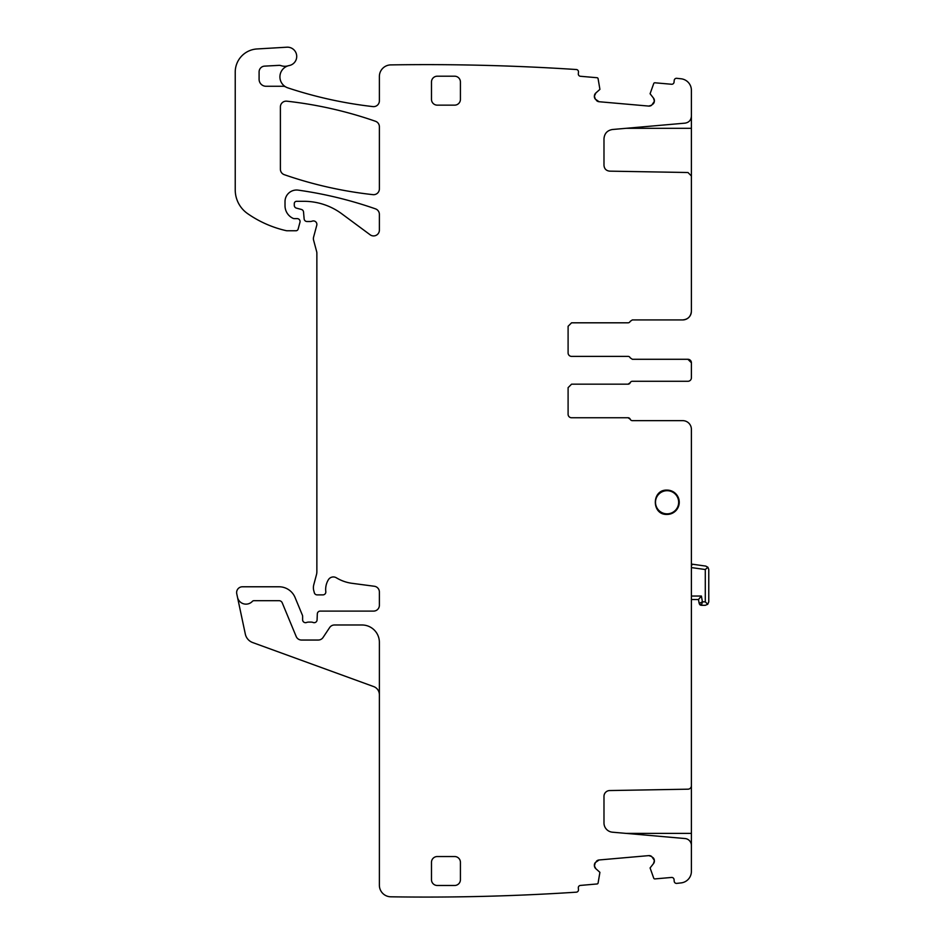 <?xml version="1.0" encoding="UTF-8"?>
<svg xmlns="http://www.w3.org/2000/svg" width="944" height="944" viewBox="0 0 944 944"><rect width="100%" height="100%" fill="white"/><g stroke="black" fill="none" stroke-linecap="round" stroke-linejoin="round"><path stroke-width="1.42" d="M288.18 65.797A11.576 11.576 0 0 0 285.867 87.001A5.794 5.794 0 0 0 283.047 86.27L266.031 86.27A6.95 6.95 0 0 1 259.093 79.32L259.093 71.909A5.794 5.794 0 0 1 264.568 66.127L278.928 65.36A5.794 5.794 0 0 1 281.1 65.667A11.576 11.576 0 0 0 288.18 65.797A11.576 11.576 0 0 1 289.253 65.537A9.263 9.263 0 0 0 296.64 55.271A9.263 9.263 0 0 0 286.905 47.2L257.028 48.958A23.152 23.152 0 0 0 235.233 72.074L235.233 189.897A28.945 28.945 0 0 0 247.647 213.651A109.988 109.988 0 0 0 286.032 230.631A5.794 5.794 0 0 0 287.318 230.773L295.92 230.773A2.313 2.313 0 0 0 298.151 229.05L299.968 222.253A2.891 2.891 0 0 0 297.183 218.619L294.28 218.619A2.891 2.891 0 0 1 293.065 218.347A13.889 13.889 0 0 1 285.017 205.745L285.017 201.591A11.576 11.576 0 0 1 298.21 190.133A405.212 405.212 0 0 1 375.5 208.86A5.794 5.794 0 0 1 379.382 214.323L379.382 230.135A5.794 5.794 0 0 1 370.142 234.785L341.775 213.792A63.673 63.673 0 0 0 303.897 201.308L296.593 201.308A2.313 2.313 0 0 0 294.28 203.621L294.28 205.332A2.891 2.891 0 0 0 296.428 208.128L301.396 209.45A2.891 2.891 0 0 1 303.531 211.999L304.133 218.866A2.891 2.891 0 0 0 307.024 221.51L310.175 221.51A5.794 5.794 0 0 0 312.193 221.144A3.469 3.469 0 0 1 316.759 225.297L313.585 237.145A5.794 5.794 0 0 0 313.585 240.142L316.665 251.635A5.794 5.794 0 0 1 316.865 253.134L316.865 571.698A11.576 11.576 0 0 1 316.464 574.695L313.786 584.714A11.576 11.576 0 0 0 313.786 590.708L314.328 592.738A2.891 2.891 0 0 0 317.125 594.885L322.919 594.885A2.891 2.891 0 0 0 325.798 591.64A18.526 18.526 0 0 1 328.418 579.699A5.794 5.794 0 0 1 336.347 577.787A40.521 40.521 0 0 0 352.088 583.321L374.343 586.259A5.794 5.794 0 0 1 379.382 591.994L379.382 605.305A5.794 5.794 0 0 1 373.588 611.098L320.217 611.098A2.891 2.891 0 0 0 317.326 613.871L317.078 619.901A2.891 2.891 0 0 1 313.148 622.485A5.794 5.794 0 0 0 311.072 622.096L308.629 622.096A5.794 5.794 0 0 0 306.552 622.485A2.891 2.891 0 0 1 302.623 619.783L302.623 616.302A2.891 2.891 0 0 0 302.399 615.205L295.071 597.505A17.37 17.37 0 0 0 279.023 586.779L242.419 586.779A5.794 5.794 0 0 0 236.755 593.776L237.499 597.269A8.685 8.685 0 0 0 252.319 601.411A2.313 2.313 0 0 1 254.007 600.679L279.023 600.679A3.469 3.469 0 0 1 282.232 602.827L296.168 636.468A5.794 5.794 0 0 0 301.514 640.044L318.246 640.044A5.794 5.794 0 0 0 323.072 637.46L329.633 627.571A5.794 5.794 0 0 1 334.459 624.987L362.012 624.987A17.37 17.37 0 0 1 379.382 642.357L379.382 885.224A11.576 11.576 0 0 0 390.781 896.8A2298.203 2298.203 0 0 0 576.371 892.174A2.313 2.313 0 0 0 578.471 889.661L578.318 887.926A2.313 2.313 0 0 1 580.43 885.425L597.056 883.962A1.156 1.156 0 0 0 598.083 883.077L599.912 872.339L595.841 868.704L594.413 865.955L595.31 862.592A4.047 4.047 0 0 0 594.378 865.542L595.31 862.592L599.062 859.972L648.764 855.618L651.726 856.55A4.047 4.047 0 0 0 648.764 855.618L651.726 856.55L654.345 860.303A4.047 4.047 0 0 0 652.918 857.553L654.381 860.704L653.449 863.666L650.086 867.949L653.744 878.203A1.156 1.156 0 0 0 654.9 878.911L671.538 877.448A2.313 2.313 0 0 1 674.051 879.56L674.205 881.283A2.313 2.313 0 0 0 676.706 883.395A2298.203 2298.203 0 0 0 681.108 882.9A11.576 11.576 0 0 0 691.397 871.395L691.397 845.47A6.95 6.95 0 0 0 685.061 838.543L612.444 832.195A9.263 9.263 0 0 1 603.983 822.967L603.983 796.335A5.794 5.794 0 0 1 609.671 790.553L687.987 789.184A3.469 3.469 0 0 0 691.397 785.715L691.397 429.331A8.685 8.685 0 0 0 682.713 420.646L632.35 420.646L682.713 420.646M632.35 381.282L687.928 381.282L632.35 381.282A2.313 2.313 0 0 0 630.203 382.733L628.055 384.173L571.568 384.173L568.099 387.654L568.099 414.274A3.469 3.469 0 0 0 571.568 417.755L628.055 417.755L630.203 419.195A2.313 2.313 0 0 0 632.35 420.646M687.928 381.282A3.469 3.469 0 0 0 691.397 377.812L691.397 362.756L687.928 359.286A3.469 3.469 0 0 1 691.397 362.744L691.397 366.744M632.35 359.286L687.928 359.286L632.35 359.286L630.203 357.835A2.313 2.313 0 0 0 628.055 356.384L571.568 356.384L628.055 356.384M571.568 322.813L628.055 322.813L571.568 322.813L568.099 326.282L568.099 352.914A3.469 3.469 0 0 0 571.568 356.384M628.055 322.813A2.313 2.313 0 0 0 630.203 321.361L632.35 319.922L682.713 319.922C687.987 319.402 690.878 316.511 691.397 311.237L691.397 175.985L687.987 172.516L609.671 171.147C606.213 170.758 604.313 168.834 603.983 165.353L603.983 138.733C604.431 133.482 607.252 130.402 612.444 129.505L685.061 123.145C688.955 122.472 691.067 120.171 691.397 116.23L691.397 90.305A11.576 11.576 0 0 0 681.108 78.789A2298.227 2298.227 0 0 0 676.706 78.305A2.313 2.313 0 0 0 674.205 80.417L674.051 82.14A2.313 2.313 0 0 1 671.538 84.252L654.9 82.789A1.156 1.156 0 0 0 653.744 83.497L650.086 93.751L653.449 98.034L654.381 100.996A4.047 4.047 0 0 0 653.449 98.034L654.381 100.996L652.918 104.147A4.047 4.047 0 0 0 654.345 101.397L651.726 105.15L648.764 106.082A4.047 4.047 0 0 0 651.726 105.15L648.764 106.082L599.062 101.728L596.313 100.3A4.047 4.047 0 0 0 599.062 101.728L595.31 99.108L594.378 96.146A4.047 4.047 0 0 0 595.31 99.108L594.378 96.146L595.841 92.996A4.047 4.047 0 0 0 594.413 95.745L595.841 92.996L599.912 89.361L598.083 78.623A1.156 1.156 0 0 0 597.056 77.727L580.43 76.275A2.313 2.313 0 0 1 578.318 73.774L578.471 72.039A2.313 2.313 0 0 0 576.371 69.526A2298.203 2298.203 0 0 0 390.958 64.9A2302.959 2302.959 0 0 0 390.781 64.9A11.576 11.576 0 0 0 379.382 76.476L379.382 100.843A5.794 5.794 0 0 1 372.939 106.601A421.425 421.425 0 0 1 287.861 87.875A11.576 11.576 0 0 1 285.867 87.001M594.413 865.955A4.047 4.047 0 0 0 595.841 868.704L594.413 865.955M599.062 859.972A4.047 4.047 0 0 0 596.313 861.4L599.062 859.972M653.449 863.666A4.047 4.047 0 0 0 654.381 860.704L653.449 863.666M454.63 856.538L437.273 856.538A5.794 5.794 0 0 0 431.479 862.332L431.479 879.702A5.794 5.794 0 0 0 437.273 885.484L454.63 885.484A5.794 5.794 0 0 0 460.424 879.702L460.424 862.332A5.794 5.794 0 0 0 454.63 856.538M667.089 490.113C651.407 489.37 651.395 515.164 667.089 514.421A12.154 12.154 0 0 0 679.243 502.267A12.154 12.154 0 0 0 667.089 490.113A12.154 12.154 0 0 1 670.216 490.526L669.497 490.939M460.424 81.998A5.794 5.794 0 0 0 454.63 76.204L437.273 76.204A5.794 5.794 0 0 0 431.479 81.998L431.479 99.368A5.794 5.794 0 0 0 437.273 105.15L454.63 105.15A5.794 5.794 0 0 0 460.424 99.368L460.424 81.998M375.5 121.28A405.212 405.212 0 0 0 286.811 101.185A5.794 5.794 0 0 0 280.392 106.943L280.392 169.212A5.794 5.794 0 0 0 284.286 174.687A405.212 405.212 0 0 0 372.963 194.653A5.794 5.794 0 0 0 379.382 188.894L379.382 126.744A5.794 5.794 0 0 0 375.5 121.28M691.397 785.361L691.397 833.387L626.073 833.387M691.397 848.444L691.397 833.387M630.203 419.195A2.313 2.313 0 0 0 628.067 417.755L571.568 417.755M571.568 384.173L628.055 384.173A2.313 2.313 0 0 0 630.203 382.733M691.397 377.812L691.397 373.824M691.315 312.464L691.315 312.464A8.685 8.685 0 0 1 682.713 319.922M691.397 176.339L691.397 116.23M379.382 694.749A8.685 8.685 0 0 0 373.671 686.583L252.685 642.557A11.576 11.576 0 0 1 245.322 634.085L237.499 597.269M454.63 885.484A5.794 5.794 0 0 0 460.424 879.702M678.665 505.972A12.154 12.154 0 0 0 679.196 501.217L678.665 505.972M667.113 513.843L667.089 513.843A11.576 11.576 0 0 1 655.502 502.267A11.576 11.576 0 0 1 667.089 490.691A11.576 11.576 0 0 1 678.665 502.267A11.576 11.576 0 0 1 667.089 513.843M691.397 567.58L705.286 569.527L707.906 567.25L708.767 569.527L708.767 601.835L707.74 604.29L708.767 601.835M705.286 569.527L705.286 601.835L707.74 604.29L705.286 605.305L707.74 604.29M708.767 569.527L707.906 567.25L705.77 566.093L707.906 567.25M691.397 599.523L698.477 599.523L701.392 596.042L702.419 601.835L701.439 605.305L705.286 605.305M692.719 564.252L705.77 566.093L692.719 564.252L691.397 565.397L692.719 564.252L691.397 564.064M699.162 603.393L698.477 599.523L699.162 603.393L701.439 605.305L699.162 603.393L702.419 601.835L705.286 601.835M701.439 605.305L700.507 605.116A2.313 2.313 0 0 1 699.528 604.29M663.384 490.691L667.089 490.691M691.397 128.313L626.073 128.313M691.397 596.042L701.392 596.042"/></g></svg>
